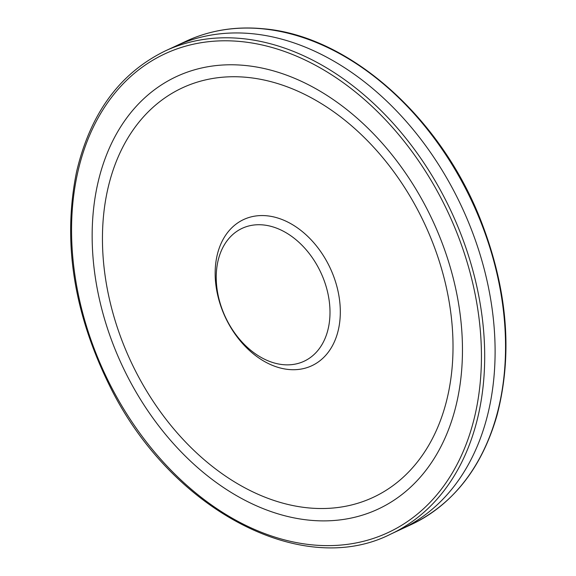 <?xml version="1.0" encoding="UTF-8"?>
<svg xmlns="http://www.w3.org/2000/svg" width="576" height="576" viewBox="0 0 576 576"><rect width="100%" height="100%" fill="white"/><g stroke="black" fill="none" stroke-linecap="round" stroke-linejoin="round"><path stroke-width="0.86" d="M175.45 46.195A266.587 191.426 65 0 1 175.846 46.015A266.587 191.426 65 0 1 251.294 33.624A266.587 191.426 65 0 1 252.346 33.725A266.587 191.426 65 0 1 252.511 33.739A266.587 191.426 65 0 1 333.202 60.782A266.587 191.426 65 0 1 491.796 306.504A266.587 191.426 65 0 1 401.126 529.243M263.419 224.957A73.318 52.646 65 0 1 326.506 334.663A73.318 52.646 65 0 1 229.414 324.77A73.318 52.646 65 0 1 263.419 224.957M267.077 215.813A80.647 57.91 65 0 1 336.47 336.492A80.647 57.91 65 0 1 229.666 325.613A80.647 57.91 65 0 1 267.077 215.813M247.874 77.45A225.893 162.209 65 0 1 442.246 415.476A225.893 162.209 65 0 1 143.093 384.998A225.893 162.209 65 0 1 247.874 77.45M245.779 65.534A238.608 171.338 65 0 1 451.087 422.582A238.608 171.338 65 0 1 135.086 390.391A238.608 171.338 65 0 1 245.779 65.534M390.722 534.118A266.602 191.441 -115 0 0 481.421 311.63A266.602 191.441 -115 0 0 323.215 65.88A266.602 191.441 -115 0 0 241.301 38.506A266.602 191.441 -115 0 0 165.427 50.846M321.588 68.688A264.103 189.648 -115 0 0 240.444 41.515A264.103 189.648 -115 0 0 103.694 371.369A264.103 189.648 -115 0 0 444.168 485.395A264.103 189.648 -115 0 0 321.588 68.688M410.839 524.743A266.602 191.441 -115 0 0 491.371 252.504A266.602 191.441 -115 0 0 263.376 28.908A266.602 191.441 -115 0 0 263.21 28.886A266.602 191.441 -115 0 0 185.861 41.321M401.083 529.272L390.672 534.139C301.795 579.298 169.906 509.148 109.512 385.524C73.469 312.358 62.496 241.07 76.601 171.662C90.382 113.256 119.981 72.986 165.398 50.861L175.824 46.022M400.673 529.459L411.098 524.621C453.154 504.317 481.774 467.957 496.958 415.541C513.108 353.844 507.506 288.252 480.154 218.758C439.61 116.071 348.653 35.993 263.902 28.814L263.729 28.8C235.721 26.05 209.75 30.233 185.818 41.342L175.414 46.21"/></g></svg>
